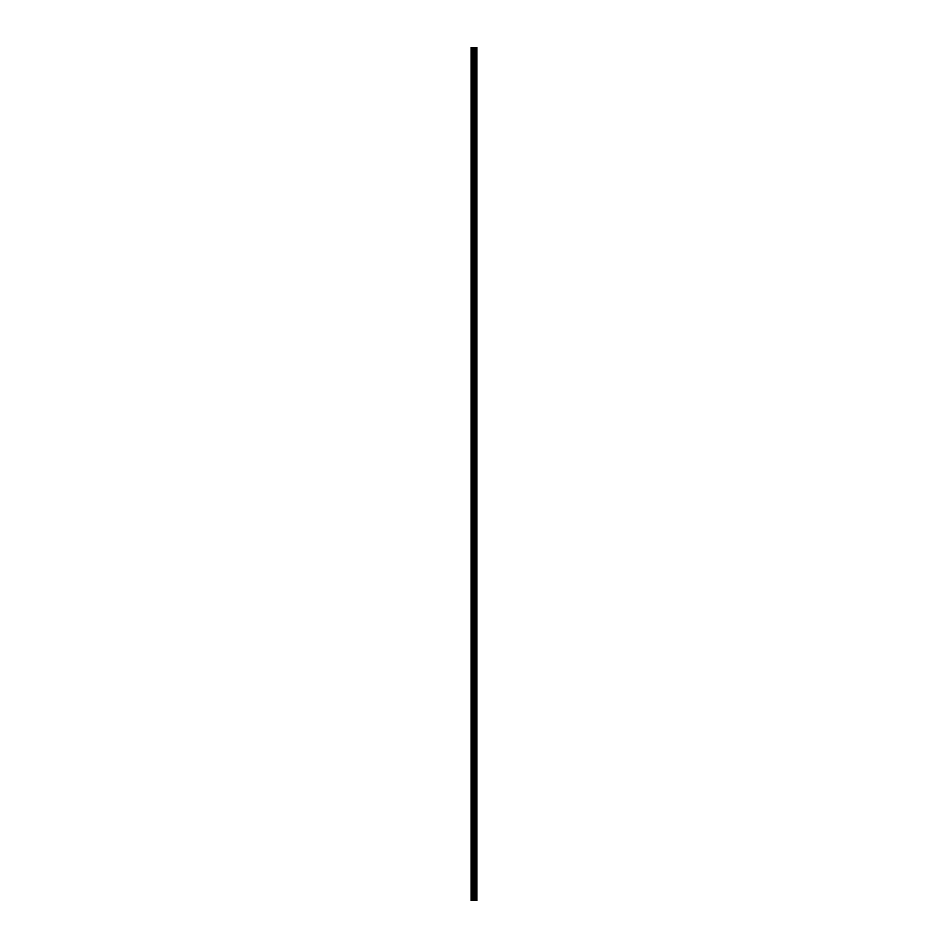 <?xml version="1.0" encoding="UTF-8"?>
<svg xmlns="http://www.w3.org/2000/svg" width="948" height="948" viewBox="0 0 948 948"><rect width="100%" height="100%" fill="white"/><g stroke="black" fill="none" stroke-linecap="round" stroke-linejoin="round"><path stroke-width="1.42" d="M473.514 900.6L476.951 900.6L476.951 47.4L471.049 47.4L471.049 900.6L473.514 900.6L473.514 47.4M476.074 47.4L476.074 900.6L476.05 47.4M476.951 47.4L476.939 900.6M476.88 900.6L476.88 47.4M474.616 900.6L474.616 47.4M474.427 900.6L474.427 47.4M471.322 900.6L471.322 47.4M476.358 900.6L476.358 47.4M476.24 900.6L476.24 47.4M476.192 900.6L476.192 47.4M475.908 900.6L475.908 47.4M475.6 900.6L475.6 47.4M475.458 900.6L475.458 47.4M475.434 900.6L475.434 47.4M475.315 900.6L475.315 47.4M475.268 900.6L475.268 47.4M475.149 900.6L475.149 47.4M474.356 900.6L474.356 47.4M474.237 900.6L474.237 47.4M473.633 900.6L473.633 47.4M472.602 900.6L472.602 47.4M472.329 900.6L472.329 47.4"/></g></svg>
